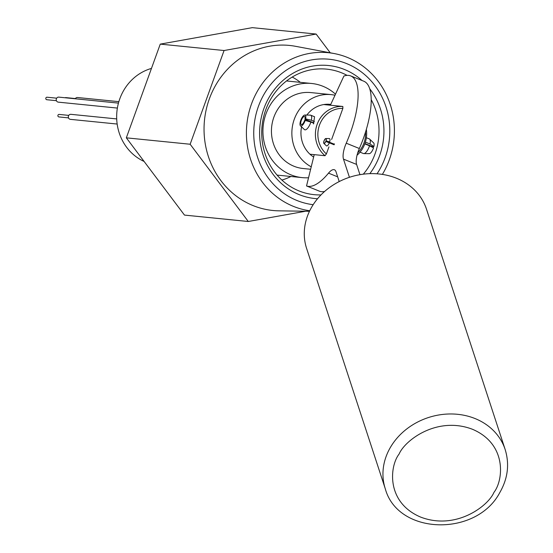 <?xml version="1.0" encoding="UTF-8"?>
<svg xmlns="http://www.w3.org/2000/svg" width="553" height="553" viewBox="0 0 553 553"><rect width="100%" height="100%" fill="white"/><g stroke="black" fill="none" stroke-linecap="round" stroke-linejoin="round"><path stroke-width="0.83" d="M371.236 99.713A63.07 58.604 -84.3 0 1 378.363 121.529A63.07 58.604 -84.3 0 1 363.3 174.174M321.003 194.905A63.07 58.604 -84.3 0 1 314.076 194.656A63.07 58.604 -84.3 0 1 262.392 142.273A63.07 58.604 -84.3 0 1 326.678 69.139A63.07 58.604 -84.3 0 1 347.097 75.374M369.763 88.812A66.858 62.123 -84.3 0 1 383.236 121.045A66.858 62.123 -84.3 0 1 369.833 173.663M317.54 198.755A66.858 62.123 -84.3 0 1 260.304 143.033A66.858 62.123 -84.3 0 1 291.5 74.164A66.858 62.123 -84.3 0 1 362.035 80.503M313.171 204.693A73.162 67.978 -84.3 0 1 253.744 133.985A73.162 67.978 -84.3 0 1 311.56 59.918A73.162 67.978 -84.3 0 1 379.793 92.945A73.162 67.978 -84.3 0 1 377.042 173.801M382.379 174.402A79.591 73.95 95.7 0 0 393.577 118.812A79.591 73.95 95.7 0 0 334.143 53.544A79.591 73.95 95.7 0 0 309.3 53.447A79.591 73.95 95.7 0 0 247.239 144.99A79.591 73.95 95.7 0 0 309.735 210.762M334.143 53.544L295.475 46.3A82.943 77.061 95.7 0 0 204.914 141.603A82.943 77.061 95.7 0 0 278.961 210.838L309.48 211.294M330.252 52.812L316.136 34.058L224.076 50.523L190.149 144.243L248.283 221.49L305.615 211.239M316.136 34.058L252.32 27.65L160.259 44.116L126.333 137.835L184.474 215.089L248.283 221.49M190.149 144.243L126.333 137.835M224.076 50.523L160.259 44.116M314.56 116.745L313.516 123.948M309.963 154.211L325.019 155.725A27.56 25.611 -84.3 0 1 317.159 124.314A27.56 25.611 -84.3 0 1 342.846 106.473L323.761 104.552M366.363 129.374A27.56 25.611 -84.3 0 1 364.897 143.628A27.56 25.611 -84.3 0 1 357.044 155.227M325.019 155.725L326.388 153.934A25.673 23.848 -84.3 0 1 319.496 125.047A25.673 23.848 -84.3 0 1 342.867 108.402L342.846 106.473M365.547 132.036A25.673 23.848 -84.3 0 1 357.722 152.835M326.388 153.934L328.938 146.877M331.627 139.46L342.867 108.402M151.46 68.42A49.286 45.788 95.7 0 0 119.807 98.78A49.286 45.788 95.7 0 0 144.105 161.448M426.494 209.186A63.07 54.27 161.9 0 0 373.586 173.642A63.07 54.27 161.9 0 0 311.927 206.704A63.07 54.27 161.9 0 0 306.604 248.428L385.282 488.776A63.07 54.27 -18.1 0 1 390.605 447.052A63.07 54.27 -18.1 0 1 452.264 413.983A63.07 54.27 -18.1 0 1 505.166 449.527L426.494 209.186M334.434 143.877A3.912 1.396 112 0 1 334.102 144.803M349.434 177.306L343.482 159.126A15.767 5.627 112 0 1 346.24 143.206A59.289 21.152 -68 0 0 350.72 75.927A59.289 21.152 -68 0 0 343.904 76.044L330.376 105.222M314.222 154.64L306.535 185.953A59.289 21.152 -68 0 0 328.51 173.144A15.767 5.627 112 0 1 334.434 169.764A15.767 5.627 112 0 1 335.996 171.741L339.217 181.571M346.24 143.206L359.346 148.508A15.767 5.627 -68 0 0 356.595 164.428L343.482 159.126M359.948 174.672L356.595 164.428M306.535 185.953L319.641 191.262A59.289 21.152 -68 0 0 324.625 191.462M338.616 181.882A59.289 21.152 -68 0 0 339.134 181.322M359.346 148.508A59.289 21.152 -68 0 0 363.826 81.229L350.72 75.927M329.367 138.568A3.94 1.403 112 0 1 329.512 138.603A3.94 1.403 112 0 1 329.636 141.941L326.056 140.808A2.654 0.947 112 0 0 325.841 138.533L329.318 138.561A3.94 1.403 112 0 1 329.367 138.568M323.864 143.407A2.654 0.947 112 0 0 325.828 141.43L329.305 142.861A3.94 1.403 112 0 1 326.699 145.944A3.94 1.403 112 0 1 326.553 145.909A3.94 1.403 112 0 1 326.388 145.798L323.864 143.407A2.654 0.947 112 0 1 324.093 140.662A2.654 0.947 112 0 1 325.841 138.533M325.828 141.43L325.758 141.395A2.426 0.864 112 0 1 324.148 143.289A2.426 0.864 112 0 1 324.065 143.268A2.426 0.864 112 0 1 324.127 140.815A2.426 0.864 112 0 1 325.8 138.748A2.426 0.864 112 0 1 325.883 138.768A2.426 0.864 112 0 1 325.966 140.821L326.056 140.808M325.758 141.395L334.116 144.775M334.33 144.209L325.966 140.821M365.402 142.114L370.019 143.98A7.887 2.813 -68 0 0 369.674 139.135A7.887 2.813 -68 0 0 369.342 138.914L366.369 137.711M309.687 115.224A7.887 2.813 112 0 1 310.288 115.1A7.887 2.813 112 0 1 310.682 115.176A7.887 2.813 112 0 1 311.36 120.243L314.374 121.46M360.031 152.158L363.425 153.534A7.887 2.813 -68 0 0 363.819 153.61A7.887 2.813 -68 0 0 364.42 153.485A7.887 2.813 -68 0 0 369.528 145.798L364.807 143.891M313.772 123.236L310.869 122.061A7.887 2.813 112 0 1 305.761 129.748A7.887 2.813 112 0 1 304.765 129.789A7.887 2.813 112 0 1 304.433 129.575L300.473 125.814A5.862 2.094 112 0 1 300.977 119.752A5.862 2.094 112 0 1 304.827 115.045A5.862 2.094 112 0 1 305.622 118.874L311.36 120.243M370.019 143.98L373.897 146.497A5.862 2.094 -68 0 0 373.641 142.895L369.674 139.135M368.892 153.554A5.862 2.094 -68 0 0 369.28 153.658A5.862 2.094 -68 0 0 369.729 153.568A5.862 2.094 -68 0 0 373.531 147.851L369.528 145.798M310.869 122.061L304.655 120.305A4.355 1.555 112 0 1 301.834 124.549A4.355 1.555 112 0 1 301.288 124.57A4.355 1.555 112 0 1 301.233 120.616A4.355 1.555 112 0 1 304.005 116.531A4.355 1.555 112 0 1 304.551 116.503A4.355 1.555 112 0 1 304.924 119.303L305.622 118.874M370.607 145.881A4.355 1.555 -68 0 0 370.392 146.241M305.256 120.222A5.862 2.094 112 0 1 300.473 125.814M373.897 146.497L373.199 146.932L364.918 143.58M313.883 122.925L304.924 119.303M313.634 157.045A28.383 26.371 -84.3 0 1 301.247 137.262A28.383 26.371 -84.3 0 1 301.572 126.858M311.228 166.826A38.157 35.454 -84.3 0 1 292.261 138.872A38.157 35.454 -84.3 0 1 331.15 94.625A38.157 35.454 -84.3 0 1 335 95.247M331.15 94.625L310.731 92.579A38.157 35.454 95.7 0 0 271.841 136.819A38.157 35.454 95.7 0 0 303.106 168.513L310.634 169.273M308.546 177.755A47.302 43.95 -84.3 0 1 302.194 177.617A47.302 43.95 -84.3 0 1 263.428 138.326A47.302 43.95 -84.3 0 1 311.643 83.482A47.302 43.95 -84.3 0 1 335.498 94.169M306.832 115.065A28.383 26.371 -84.3 0 1 330.176 104.358A28.383 26.371 -84.3 0 1 330.749 104.42M292.219 77.061A55.189 51.277 -84.3 0 1 300.334 82.342M290.885 176.483A55.189 51.277 -84.3 0 1 281.878 180.05M118.854 101.662L77.531 97.515A2.523 2.343 95.7 0 0 75.256 98.78M75.381 98.565L65.8 97.605A1.258 1.175 95.7 0 0 65.109 97.757M116.697 118.923L70.908 114.326A2.523 2.343 95.7 0 0 68.337 117.257A2.523 2.343 95.7 0 0 70.404 119.351L117.16 124.045M68.759 115.383L59.178 114.416A1.258 1.175 95.7 0 0 57.892 115.881A1.258 1.175 95.7 0 0 58.929 116.932L68.51 117.893M118.446 103.114L58.818 97.128A2.523 2.343 95.7 0 0 56.247 100.052A2.523 2.343 95.7 0 0 58.314 102.146L117.374 108.077M56.669 98.178L47.088 97.217A1.258 1.175 95.7 0 0 45.802 98.683A1.258 1.175 95.7 0 0 46.832 99.727L56.42 100.687M493.953 492.37C488.258 505.981 456.018 530.673 420.577 517.069C385.835 502.276 389.63 466.068 399.135 453.999C404.824 440.388 437.064 415.697 472.511 429.294C507.246 444.094 503.451 480.301 493.953 492.37M337.669 176.849L328.51 173.144M385.282 488.776C397.96 535.345 476.555 536.977 499.794 492.578C507.861 478.552 509.652 464.202 505.166 449.527M314.574 116.752L310.682 115.176M369.28 153.658L363.819 153.61M304.827 115.045L310.288 115.1M286.537 80.959L311.643 83.482M277.088 175.094L302.194 177.617"/></g></svg>
